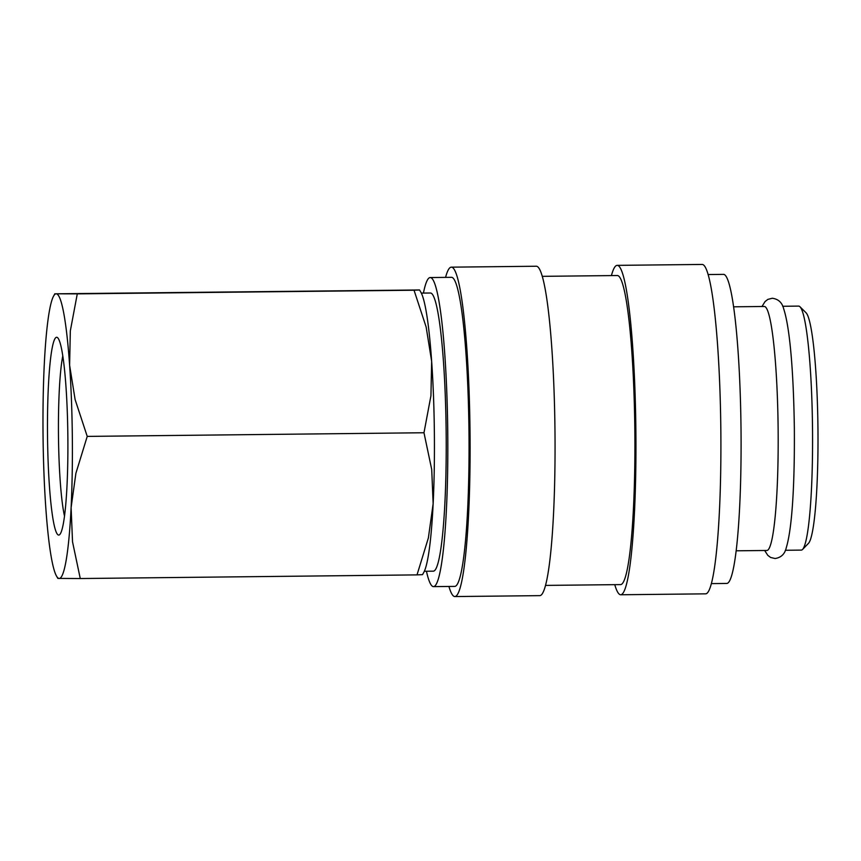 <?xml version="1.0" encoding="UTF-8"?>
<svg xmlns="http://www.w3.org/2000/svg" width="861" height="861" viewBox="0 0 861 861"><rect width="100%" height="100%" fill="white"/><g stroke="black" fill="none" stroke-linecap="round" stroke-linejoin="round"><path stroke-width="1.29" d="M426.443 571.241A154.539 15.885 -90.6 0 0 433.535 586.621L454.769 586.395A154.539 15.885 -90.6 0 0 468.987 432.233A154.539 15.885 -90.6 0 0 451.422 277.328L430.188 277.554A154.539 15.885 -90.6 0 0 423.429 293.084M433.535 586.621A154.539 15.885 -90.6 0 0 447.752 432.459A154.539 15.885 -90.6 0 0 430.188 277.554M448.915 586.459A164.709 16.929 -90.6 0 0 454.877 596.555L539.825 595.64A164.709 16.929 -90.6 0 0 554.979 431.329A164.709 16.929 -90.6 0 0 536.263 266.243L451.315 267.158A164.709 16.929 -90.6 0 0 445.567 277.393M454.877 596.555A164.709 16.929 -90.6 0 0 470.031 432.254A164.709 16.929 -90.6 0 0 451.315 267.158M545.573 585.405L620.62 584.597A154.539 15.885 -90.6 0 0 634.837 430.435A154.539 15.885 -90.6 0 0 617.272 275.531L542.226 276.338M614.765 584.662A164.709 16.929 -90.6 0 0 620.727 594.757L705.676 593.842A164.709 16.929 -90.6 0 0 720.829 429.531A164.709 16.929 -90.6 0 0 702.113 264.445L617.165 265.36A164.709 16.929 -90.6 0 0 611.418 275.595M620.727 594.757A164.709 16.929 -90.6 0 0 635.881 430.457A164.709 16.929 -90.6 0 0 617.165 265.36M711.423 583.607L726.802 583.446A154.539 15.885 -90.6 0 0 741.02 429.284A154.539 15.885 -90.6 0 0 723.455 274.379L708.076 274.541M736.198 550.803L766.903 550.47A122.004 12.538 -90.6 0 0 778.129 428.767A122.004 12.538 -90.6 0 0 764.256 306.473L733.561 306.807M785.329 550.276L801.29 550.104A122.004 12.538 -90.6 0 0 802.57 549.436L808.511 543.302A115.901 11.914 -90.6 0 0 817.95 428.315A115.901 11.914 -90.6 0 0 806.014 312.747L799.944 306.742A122.004 12.538 -90.6 0 0 798.642 306.096L782.681 306.279M802.57 549.436A122.004 12.538 -90.6 0 0 812.515 428.391A122.004 12.538 -90.6 0 0 799.944 306.742M56.589 576.203L57.859 578.398L80.267 578.538L72.528 541.806L71.108 507.603L75.886 473.335L87.23 436.398L75.111 399.569L69.612 365.268L70.322 330.904L77.286 293.87L56.191 293.805A142.345 14.626 -90.6 0 0 53.554 296.141A142.345 14.626 -90.6 0 0 44.266 364.677A142.345 14.626 -90.6 0 0 43.05 435.806A142.345 14.626 -90.6 0 0 45.751 507.011A142.345 14.626 -90.6 0 0 56.589 576.203A142.345 14.626 -90.6 0 0 59.172 578.474A142.345 14.626 -90.6 0 0 71.108 507.603A142.345 14.626 -90.6 0 0 72.324 436.484A142.345 14.626 -90.6 0 0 69.612 365.268A142.345 14.626 -90.6 0 0 56.191 293.805L419.555 289.963L414.033 290.222L426.152 327.051L431.652 361.351A142.345 14.626 -90.6 0 0 420.825 292.159L419.555 289.963M423.978 432.749L431.716 469.482L433.148 503.685A142.345 14.626 -90.6 0 0 434.364 432.556A142.345 14.626 -90.6 0 0 431.652 361.351L430.941 395.716L423.978 432.749L87.23 436.398M64.521 516.18A88.92 9.137 89.4 0 1 58.473 435.817A88.92 9.137 89.4 0 1 62.778 355.97M47.516 435.903A98.907 10.171 89.4 0 1 57.676 337.76A98.907 10.171 89.4 0 1 67.858 436.376A98.907 10.171 89.4 0 1 59.807 534.498A98.907 10.171 89.4 0 1 47.516 435.903M421.33 293.106L430.349 293.009A139.084 14.293 89.4 0 1 446.159 432.426A139.084 14.293 89.4 0 1 433.363 571.166L424.344 571.263M433.148 503.685L428.369 537.953L417.015 574.89L422.536 574.631L423.86 572.231A142.345 14.626 -90.6 0 0 433.148 503.685M414.033 290.222L77.286 293.87M417.015 574.89L80.267 578.538M762.017 306.494L765.02 301.598L767.829 299.402L772.263 298.25C778.312 299.047 782.111 302.534 783.65 308.712C790.387 329.171 793.627 376.666 794.348 428.595C794.714 480.212 792.507 527.309 786.244 547.822C784.834 554.032 781.11 557.594 775.083 558.52L770.627 557.465L767.775 555.323L764.665 550.502M53.554 296.141L54.878 293.73"/></g></svg>
